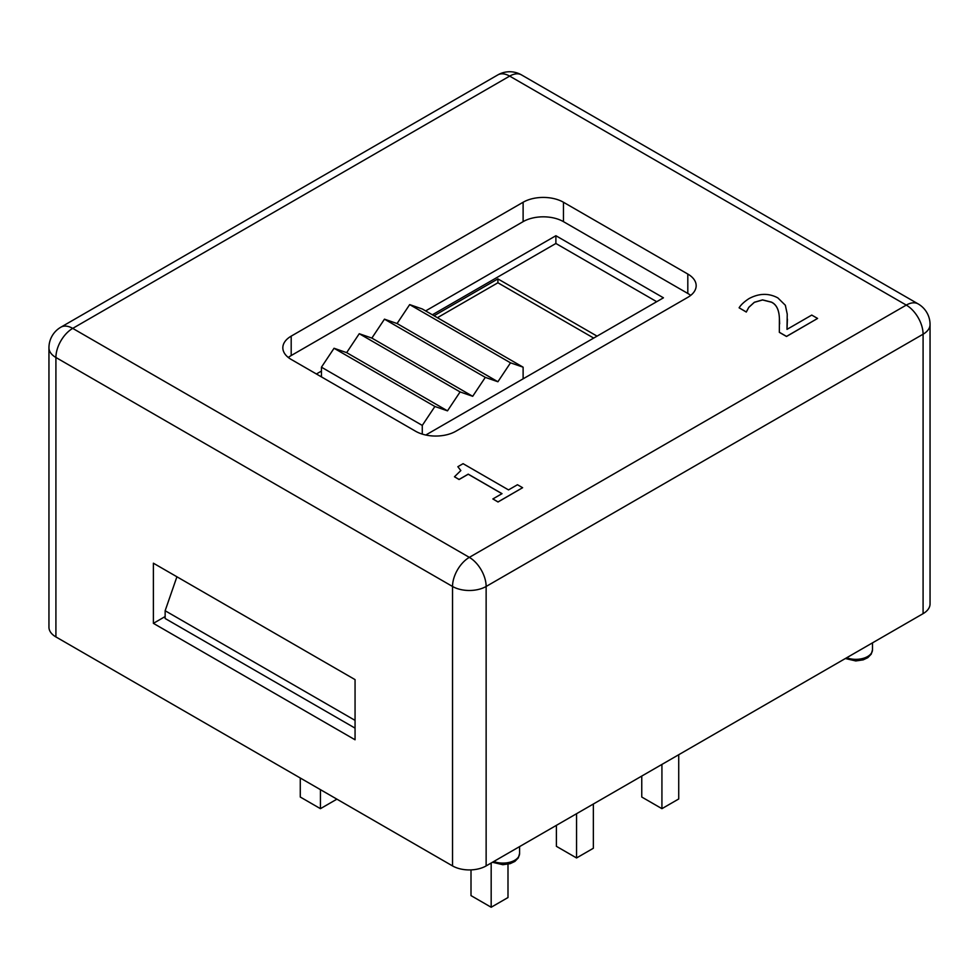 <?xml version="1.0" encoding="UTF-8"?>
<svg xmlns="http://www.w3.org/2000/svg" width="979" height="979" viewBox="0 0 979 979"><rect width="100%" height="100%" fill="white"/><g stroke="black" fill="none" stroke-linecap="round" stroke-linejoin="round"><path stroke-width="1.47" d="M930.05 324.502L930.05 603.945A23.765 13.718 180 0 1 923.087 613.649L486.135 865.913A23.765 13.718 180 0 1 452.531 865.913L55.913 636.925A23.765 13.718 180 0 1 48.95 627.233L48.95 347.79A23.765 13.718 0 0 0 55.913 357.494L452.531 586.47A23.765 13.718 0 0 0 486.135 586.47L923.087 334.206A23.765 13.718 0 0 0 930.05 324.502A23.765 23.765 0 0 0 918.167 303.918A23.765 13.718 -60 0 0 906.285 305.093L469.333 557.369A23.765 13.718 60 0 1 476.846 563.757A23.765 13.718 60 0 1 486.135 586.47L486.135 865.913M176.918 576.778L165.145 610.737L355.059 720.373M165.145 610.737L165.145 618.495L355.059 728.131M522.615 487.713L498.017 501.994L492.865 498.947L502.019 493.661L468.231 474.154L459.078 479.441L454.464 476.773L460.84 470.556L457.854 466.702L463.079 463.679L508.517 489.904L517.463 484.74L522.615 487.713L498.017 501.921L492.865 498.947M501.958 493.697L468.231 474.228L459.078 479.514L454.464 476.773M460.84 470.605L457.854 466.702M817.587 318.444L786.504 336.482L779.345 332.346L779.394 318.31C779.039 309.841 776.371 304.457 771.379 302.181L762.555 299.966L754.344 302.34L748.788 307.394L746.304 312.044L739.108 307.81C740.883 304.836 744.175 301.777 748.996 298.607C759.092 293.21 768.711 292.978 777.877 297.922L785.354 305.264L787.238 314.137L786.994 329.372L811.75 315.079L817.587 318.444L786.504 336.397L779.345 332.273M415.549 431.225L291.191 359.428A28.526 16.472 180 0 1 282.833 347.79A28.526 16.472 180 0 1 291.191 336.14L523.116 202.249A28.526 16.472 180 0 1 563.451 202.249L687.809 274.047A28.526 16.472 180 0 1 696.167 285.684A28.526 16.472 180 0 1 687.809 297.335L455.884 431.225A28.526 16.472 180 0 1 415.549 431.225M355.059 739.781L153.385 623.342L153.385 563.194L355.059 679.622L355.059 739.781M48.95 347.79A23.765 23.765 0 0 1 60.833 327.206A23.765 13.718 60 0 1 72.715 328.381A23.765 13.718 120 0 0 55.913 357.494L55.913 636.925M521.55 74.93A23.765 13.718 120 0 0 509.667 76.105A23.765 13.718 -120 0 0 497.785 74.93A23.765 23.765 0 0 1 521.55 74.93L918.167 303.918M452.531 865.913L452.531 586.47A23.765 13.718 -60 0 1 469.333 557.369L72.715 328.381L509.667 76.105L906.285 305.093A23.765 13.718 -120 0 1 923.087 334.206L923.087 613.649M165.145 616.55L153.385 623.342M690.684 295.389A28.526 16.472 0 0 0 687.809 293.455L563.451 221.646A28.526 16.472 0 0 0 523.116 221.646L291.191 355.548A28.526 16.472 0 0 0 288.315 357.494M425.632 310.918L555.888 235.719L663.444 297.812L425.792 435.019M316.401 373.978L321.442 371.078M555.888 235.719L555.888 243.477L432.363 314.797M656.713 301.703L555.888 243.477M787.41 319.093L786.994 329.372M779.627 323.902L779.394 318.236C779.039 309.756 776.371 304.383 771.379 302.095L762.555 299.88L754.344 302.266L748.788 307.308L746.304 311.958L739.108 307.81M593.69 338.085L497.907 282.772L497.907 278.893L597.055 336.14M434.04 315.764L497.907 278.893M497.907 282.772L437.405 317.71M300.272 778.011L300.272 797.028L320.439 808.666L336.911 799.158M320.439 789.649L320.439 808.666M641.759 776.066L641.759 797.028L661.926 808.666L678.728 798.974L678.728 754.723M661.926 764.428L661.926 808.666M471.009 869.903L471.009 895.614L491.177 907.252L507.991 897.547L507.991 864.212M491.177 863.001L491.177 907.252M556.39 825.358L556.39 846.321L576.558 857.959L593.36 848.255L593.36 804.016M576.558 813.72L576.558 857.959M321.442 367.186L422.279 425.412L434.884 406.493L447.489 410.85L460.093 391.93L472.698 396.299L485.303 377.38L497.907 381.749L510.512 362.83L523.116 367.186L422.279 308.972L409.675 304.604L397.07 323.535L384.466 319.166L371.861 338.085L359.256 333.717L346.652 352.636L334.047 348.267L321.442 367.186L321.442 376.891M334.047 348.267L434.884 406.493M346.652 352.636L447.489 410.85M359.256 333.717L460.093 391.93M371.861 338.085L472.698 396.299M384.466 319.166L485.303 377.38M397.07 323.535L497.907 381.749M409.675 304.604L510.512 362.83M523.116 367.186L523.116 378.836M422.279 434.113L422.279 425.412M519.58 846.602L519.58 853.492A16.631 9.606 180 0 1 510.818 861.961A16.631 9.606 180 0 1 493.771 861.508M872.497 642.848L872.497 649.738A16.631 9.606 180 0 1 863.747 658.194A16.631 9.606 180 0 1 846.688 657.753M291.191 336.14L291.191 355.548M523.116 202.249L523.116 221.646M563.451 202.249L563.451 221.646M687.809 274.047L687.809 293.455M492.425 862.279L502.863 864.714L510.255 863.625L514.881 861.422L518.344 857.861L519.58 853.492M845.354 658.524L855.781 660.947L863.184 659.858L867.81 657.668L871.261 654.107L872.497 649.738M60.833 327.206L497.785 74.93"/></g></svg>
